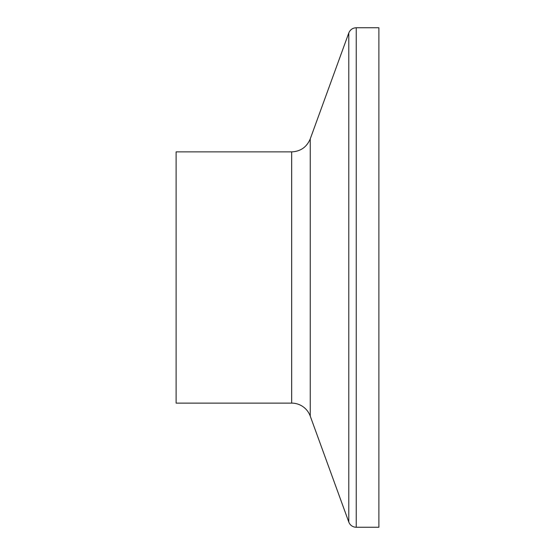 <?xml version="1.0" encoding="UTF-8"?>
<svg xmlns="http://www.w3.org/2000/svg" width="555" height="555" viewBox="0 0 555 555"><rect width="100%" height="100%" fill="white"/><g stroke="black" fill="none" stroke-linecap="round" stroke-linejoin="round"><path stroke-width="0.83" d="M356.234 527.25L356.234 27.75L378.885 27.75L378.885 527.25L356.234 527.25A7.916 7.916 0 0 1 348.797 522.047L348.797 32.953L310.252 138.868L310.252 416.132L348.797 522.047M310.252 138.868C306.776 147.096 300.581 151.432 291.659 151.883L176.115 151.883L176.115 403.117L291.659 403.117A19.779 19.779 0 0 1 310.252 416.132M291.659 151.883L291.659 403.117M356.234 27.75C352.668 27.93 350.191 29.665 348.797 32.953"/></g></svg>
